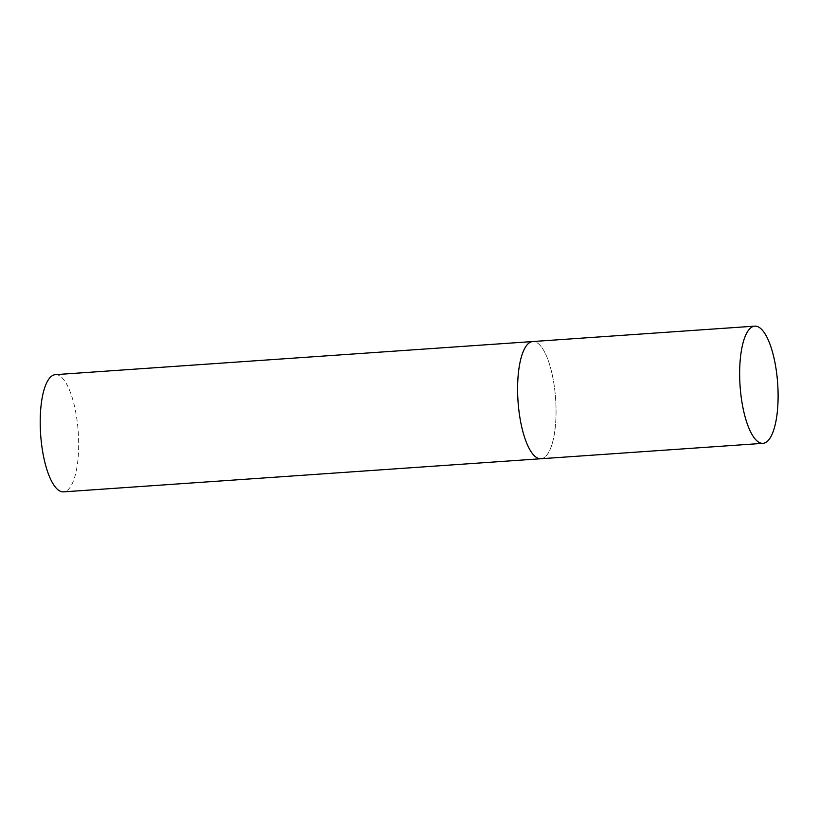<?xml version="1.0" encoding="UTF-8"?>
<svg xmlns="http://www.w3.org/2000/svg" width="818" height="818" viewBox="0 0 818 818"><rect width="100%" height="100%" fill="white"/><g stroke="black" fill="none" stroke-linecap="round" stroke-linejoin="round"><path stroke-width="0.61" stroke-dasharray="4.09 3.07" d="M540.892 458.745A58.743 18.834 86 0 0 555.054 392.405A58.743 18.834 86 0 0 532.763 341.535A58.743 18.834 -94 0 1 555.361 395.615A58.743 18.834 -94 0 1 542.937 458.244M55.368 374.654A58.743 18.834 -94 0 1 77.976 428.734A58.743 18.834 -94 0 1 65.542 491.362A58.743 18.834 -94 0 1 63.497 491.863"/><path stroke-width="1.23" d="M518.602 407.885A58.743 18.834 86 0 0 540.892 458.745A58.743 18.834 -94 0 1 518.295 404.675A58.743 18.834 -94 0 1 530.718 342.036A58.743 18.834 -94 0 1 532.763 341.535A58.743 18.834 86 0 0 518.602 407.885M740.648 392.476A58.743 18.834 86 0 0 762.938 443.346A58.743 18.834 86 0 0 777.1 376.996A58.743 18.834 86 0 0 754.81 326.137A58.743 18.834 86 0 0 740.648 392.476M542.937 458.244A58.743 18.834 -94 0 1 540.892 458.745L63.497 491.863A58.743 18.834 -94 0 1 40.9 437.794A58.743 18.834 -94 0 1 53.334 375.155A58.743 18.834 -94 0 1 55.368 374.654L754.81 326.137M540.892 458.745L762.938 443.346"/></g></svg>
